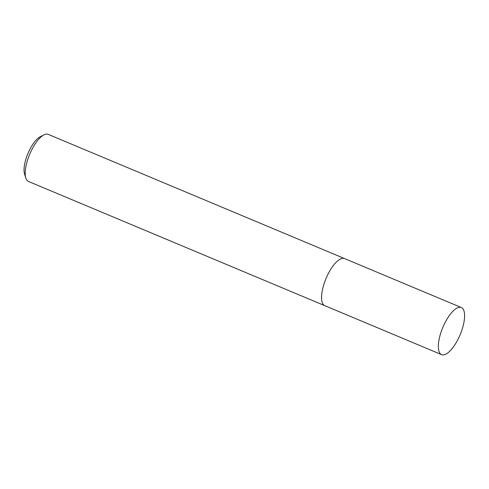 <?xml version="1.0" encoding="UTF-8"?>
<svg xmlns="http://www.w3.org/2000/svg" width="489" height="489" viewBox="0 0 489 489"><rect width="100%" height="100%" fill="white"/><g stroke="black" fill="none" stroke-linecap="round" stroke-linejoin="round"><path stroke-width="0.73" d="M344.947 258.773A25.538 9.401 112.7 0 0 344.562 258.583A25.538 9.401 112.7 0 0 326.249 277.966A25.538 9.401 112.7 0 0 324.433 305.497A25.538 9.401 112.7 0 0 324.818 305.686L28.478 181.462A25.538 9.401 -67.3 0 1 28.093 181.272A25.538 9.401 -67.3 0 1 25.85 178.1A25.538 9.401 -67.3 0 1 29.682 154.279A25.538 9.401 -67.3 0 1 43.979 134.848A25.538 9.401 -67.3 0 1 48.222 134.365L344.562 258.583A25.538 9.401 112.7 0 0 326.249 277.966A25.538 9.401 112.7 0 0 324.433 305.497A25.538 9.401 112.7 0 0 324.818 305.686L441.604 354.635A25.538 9.401 -67.3 0 1 441.219 354.446A25.538 9.401 -67.3 0 1 443.034 326.921A25.538 9.401 -67.3 0 1 461.347 307.538A25.538 9.401 -67.3 0 1 461.732 307.728A25.538 9.401 -67.3 0 1 459.917 335.252A25.538 9.401 -67.3 0 1 441.604 354.635M43.979 134.848L40.312 136.7A22.133 8.148 112.7 0 0 27.916 153.54A22.133 8.148 112.7 0 0 24.597 174.188L25.85 178.1M344.562 258.583L461.347 307.538"/></g></svg>
